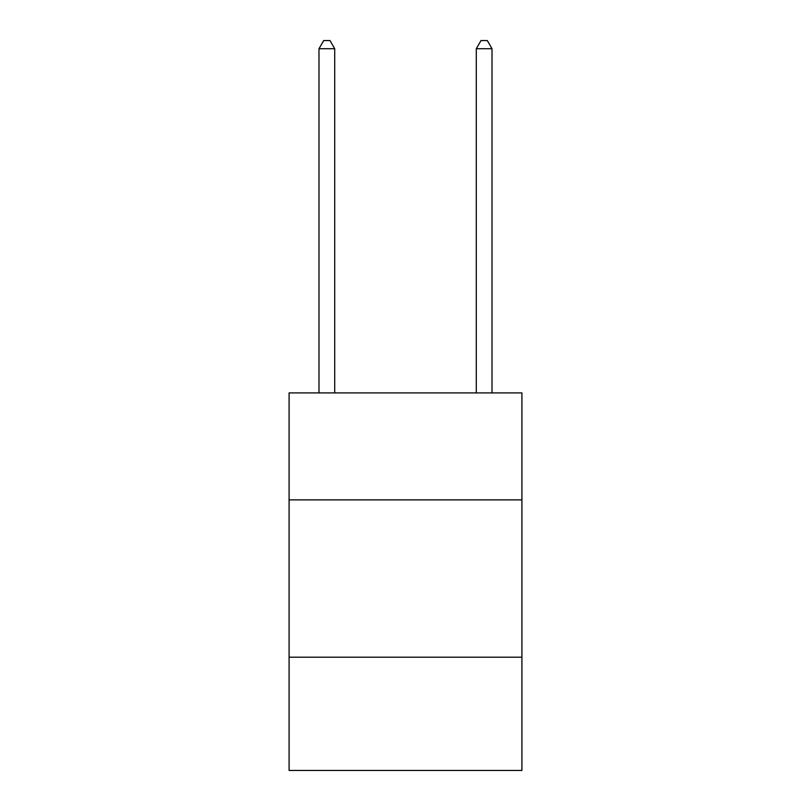 <?xml version="1.0" encoding="UTF-8"?>
<svg xmlns="http://www.w3.org/2000/svg" width="811" height="811" viewBox="0 0 811 811"><rect width="100%" height="100%" fill="white"/><g stroke="black" fill="none" stroke-linecap="round" stroke-linejoin="round"><path stroke-width="1.22" d="M521.909 499.88L521.909 392.919L289.091 392.919L289.091 499.88L521.909 499.88L521.909 770.45L289.091 770.45L289.091 499.88M521.909 657.194L289.091 657.194M334.71 392.919L334.71 48.731L318.987 48.731L318.987 392.919M318.987 48.731L323.701 40.55L329.996 40.55L334.71 48.731M492.013 392.919L492.013 48.731L476.29 48.731L476.29 392.919M476.29 48.731L481.004 40.55L487.299 40.55L492.013 48.731"/></g></svg>
